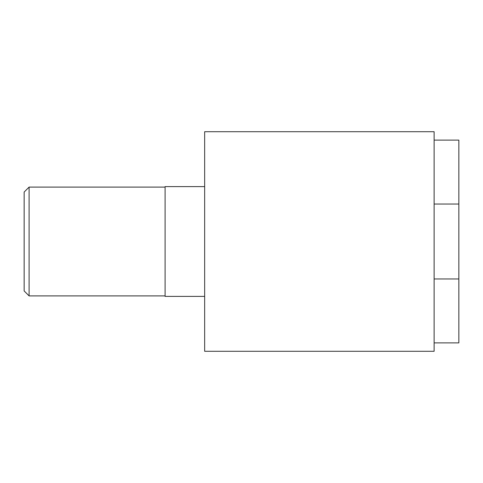 <?xml version="1.0" encoding="UTF-8"?>
<svg xmlns="http://www.w3.org/2000/svg" width="483" height="483" viewBox="0 0 483 483"><rect width="100%" height="100%" fill="white"/><g stroke="black" fill="none" stroke-linecap="round" stroke-linejoin="round"><path stroke-width="0.72" d="M204.659 241.5L204.659 351.286L434.12 351.286L434.12 131.714L204.659 131.714L204.659 241.5M434.12 342.882L458.85 342.882L458.85 140.118L434.12 140.118M434.12 204.049L458.85 204.049M165.095 187.102L29.095 187.102L29.095 295.898L165.095 295.898M29.095 295.898L24.15 290.953L24.15 192.047L29.095 187.102M204.659 186.607L165.095 186.607L165.095 296.393L204.659 296.393M434.12 278.951L458.85 278.951"/></g></svg>
